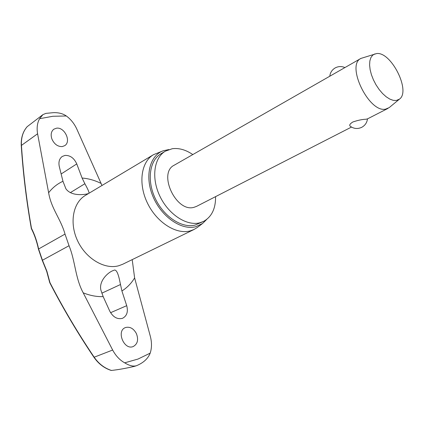<?xml version="1.0" encoding="UTF-8"?>
<svg xmlns="http://www.w3.org/2000/svg" width="424" height="424" viewBox="0 0 424 424"><rect width="100%" height="100%" fill="white"/><g stroke="black" fill="none" stroke-linecap="round" stroke-linejoin="round"><path stroke-width="0.64" d="M49.677 282.469L46.682 271.296L42.246 260.347L38.441 249.158C36.819 241.542 34.482 234.753 31.429 228.796L31.402 228.562M136.629 365.636L136.38 365.732C133.242 366.654 129.341 365.689 124.677 362.833C119.785 360.109 115.778 355.842 112.657 350.033L83.199 292.82C75.133 277.879 75.387 261.184 69.038 245.713L65.02 234.096C60.706 218.784 51.304 208.809 48.628 192.74L37.588 133.783L21.433 145.411C21.036 137.816 22.954 131.567 27.189 126.665L27.056 126.803M37.588 133.783C36.596 127.868 37.27 122.843 39.607 118.709L42.925 114.623L45.93 113.372L53.302 112.673C58.528 112.482 62.869 113.584 66.33 115.975C70.829 119.292 74.338 123.691 76.855 129.172L101.998 185.479M111.464 370.444C104.5 368.207 98.734 363.797 94.176 357.209L94.033 357.406C98.569 363.882 104.293 368.228 111.205 370.444L111.464 370.444C118.201 369.723 125.912 368.35 134.599 366.32L136.3 365.764M192.803 154.569C185.792 149.789 178.933 147.844 172.224 148.729L165.408 151.145C153.949 157.739 151.119 177.953 159.864 196.153C168.476 214.406 186.629 226.231 199.693 222.823L203.478 221.445C211.661 216.924 215.694 208.656 215.583 196.635M165.408 151.145L160.982 153.774C149.513 160.373 146.635 180.523 155.327 198.628C163.892 216.786 182.002 228.525 195.072 225.096L203.478 221.445M163.256 150.764L153.477 154.691C141.139 161.83 137.991 183.449 147.319 202.831C156.514 222.261 175.992 234.716 190.032 230.948L193.991 229.506L197.202 227.55L202.624 223.459L195.676 226.739C181.43 230.555 161.486 216.876 153.053 196.694C144.452 176.559 149.593 155.539 163.256 150.764L168.826 149.566M206.668 219.452L202.624 223.459M56.503 128.191C64.533 126.808 71.566 141.542 64.74 145.649L62.254 146.587C57.791 146.715 54.362 144.25 51.967 139.183C50.472 134.805 51.087 131.477 53.806 129.209L56.503 128.191M88.478 193.561L86.894 193.969C85.208 194.367 71.64 196.81 65.916 188.823L62.959 181.287L59.302 166.595C58.348 162.021 59.328 158.645 62.238 156.467L65.01 155.417C70.161 155.226 74.078 158.057 76.76 163.913L82.102 178.048L84.869 183.735C88.256 189.809 89.559 193.026 88.78 193.381M136.374 333.534C138.696 339.688 137.646 344.018 133.231 346.53L133.147 346.562C124.1 350.441 116.028 330.906 125.382 327.598L125.716 327.476C130.046 326.517 133.597 328.536 136.374 333.534M126.712 305.678C128.287 311.693 126.951 315.869 122.695 318.212L122.181 318.403C117.109 319.479 112.959 317.035 109.731 311.078L103.175 296.609L100.939 290.255C98.686 281.557 107.124 273.215 112.243 270.936L113.796 270.327C116.134 268.896 118.232 272.987 120.087 282.607L121.911 290.986L126.712 305.678L110.585 312.695M132.203 259.626L134.615 277.911L150.356 336.418C151.914 342.491 151.856 348.062 150.186 353.139C148.056 358.54 143.619 362.674 136.867 365.546L136.719 365.605M399.456 99.142L389.221 107.59L385.607 109.138C369.028 113.123 345.724 65.052 360.919 58.422L376.724 53.541C391.251 51.638 411.047 91.24 399.456 99.142L396.228 100.504L393.159 100.329L389.751 99.068L386.163 96.767L382.565 93.524L379.136 89.49L376.035 84.853L373.422 79.845L371.419 74.703L370.126 69.684L369.596 65.026L369.85 60.95L370.868 57.643L372.595 55.247L374.938 53.869M360.919 58.422L174.222 165.196C157.611 173.045 176.108 212.737 193.948 207.325L196.529 206.387L351.485 127.073M367.47 118.895C366.993 122.679 365.064 125.493 361.683 127.343C357.58 129.193 353.749 128.801 350.176 126.172C349.111 125.175 349.98 123.792 352.784 122.017C357.824 120.289 362.191 119.361 365.891 119.239L367.444 118.906L387.981 108.396M27.189 126.665L42.925 114.623M38.441 249.158L38.605 248.978C36.968 241.272 34.593 234.393 31.493 228.345C26.622 200.854 23.272 173.209 21.433 145.411L21.258 145.506C23.097 173.321 26.452 200.987 31.328 228.504L31.429 228.796M112.657 350.033L94.176 357.209C77.889 333.041 63.15 308.174 49.953 282.612L46.921 271.307L42.432 260.225L38.605 248.978L65.02 234.096M42.246 260.347L69.038 245.713M150.186 353.139L138.012 359.054L124.677 362.833M39.607 118.709L52.783 116.282L66.33 115.975M153.477 154.691L85.383 195.411C72.97 202.63 69.144 223.04 77.624 240.864C85.977 258.741 104.686 269.754 118.704 265.758L122.668 264.274L193.991 229.506M82.102 178.048C88.483 178.541 94.785 180.322 101.007 183.396M134.615 277.911C131.323 283.359 127.089 287.716 121.911 290.986M103.175 296.609C96.645 296.842 89.989 295.576 83.199 292.82M48.628 192.74C52.592 187.636 57.367 183.82 62.959 181.287M84.869 183.735L70.373 192.623M120.416 284.557L101.818 293.185M76.76 163.913L61.141 173.988M94.033 357.406L94.033 357.406C77.735 333.216 62.985 308.328 49.772 282.744M136.867 365.546L136.533 365.679M344.903 67.58C341.585 66.107 338.31 66.239 335.077 67.983C331.971 69.896 330.206 72.642 329.787 76.225M27.11 126.739C22.859 131.668 20.909 137.922 21.264 145.496"/></g></svg>
